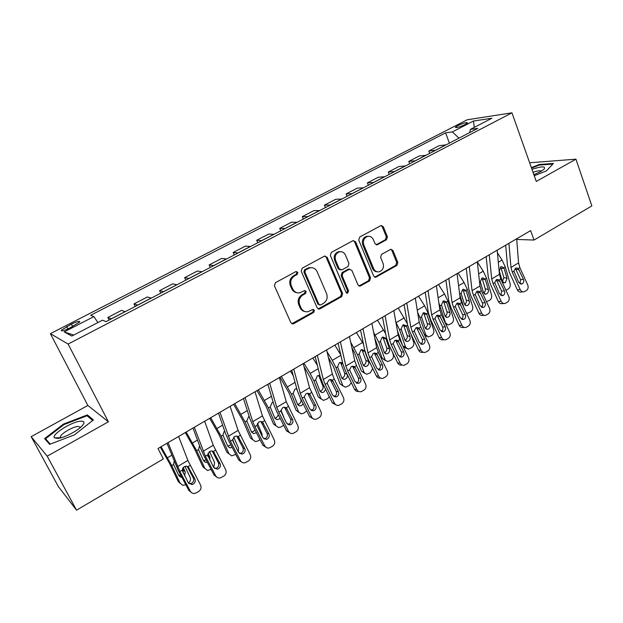 <?xml version="1.0" encoding="UTF-8"?>
<svg xmlns="http://www.w3.org/2000/svg" width="623" height="623" viewBox="0 0 623 623"><rect width="100%" height="100%" fill="white"/><g stroke="black" fill="none" stroke-linecap="round" stroke-linejoin="round"><path stroke-width="0.93" d="M297.864 272.321L295.902 271.597L275.444 282.678L274.432 285.809L290.894 322.745L293.028 323.937L293.706 323.695L313.743 312.388L314.428 310.238L312.948 309.405L307.887 311.749C304.811 312.107 302.537 310.83 301.049 307.918L299.71 304.865C298.339 300.714 299.398 297.412 302.903 294.983L305.496 293.55L306.197 291.385L304.655 290.544L299.78 292.818C296.595 293.246 294.235 291.946 292.685 288.924L291.323 285.84C289.936 281.635 291.011 278.325 294.539 275.911L297.163 274.486L297.864 272.321M297.054 292.748C294.624 292.444 292.857 291.112 291.728 288.768L290.373 285.684C288.986 281.495 290.053 278.193 293.581 275.779L296.198 274.361L296.898 272.196L296.236 271.464M291.79 323.726L312.754 312.178L313.439 310.036L312.925 309.405M305.099 311.593C302.817 311.235 301.143 309.942 300.084 307.723L298.744 304.678C297.373 300.527 298.44 297.241 301.929 294.811L304.522 293.378L305.223 291.229L304.631 290.544M457.812 125.628L455.343 127.31C456.106 128.081 459.346 127.162 465.07 124.553L467.523 122.879C466.728 122.124 463.489 123.035 457.812 125.628M386.47 239.785L387.413 236.826L383.316 226.702L381.151 225.479L359.697 237.044L358.731 240.042L373.675 276.114L375.724 277.297L396.89 265.453L397.824 262.509L392.942 250.462L390.87 249.262L381.541 254.363L380.598 257.33L383.059 263.334C384.15 267.555 382.834 270.374 379.127 271.807C376.65 272.142 374.812 271.083 373.629 268.614L363.824 244.894C362.711 240.751 363.957 237.931 367.562 236.421C370.171 235.985 372.11 237.075 373.364 239.676L374.991 243.64L377.117 244.855L386.47 239.785L385.364 239.738L386.307 236.787L382.211 226.679L381.05 225.51M536.271 181.449L575.94 159.169L591.85 205.909L534.036 240.05L530.625 230.627L158.024 448.505L163.312 458.941L76.551 510.175L47.2 456.184L108.402 421.802L68.117 344.067L511.95 112.825L536.271 181.449M327.114 257.206L324.388 256.17L302.225 268.17L301.228 271.262L317.2 307.926L319.303 309.117L319.934 308.891L341.653 296.634L342.619 293.604L327.114 257.206L326.102 257.12L324.941 255.967M331.335 252.401L352.922 240.712L355.577 241.755L370.576 277.858L369.626 280.841L360.055 286.136L357.991 284.952L351.855 270.351L349.199 269.346L343.109 272.718L342.136 275.74L348.592 290.98L347.509 293.246L346.053 292.413L330.354 255.446L331.335 252.401M69.636 328.095L79.728 322.005C79.869 320.713 77.104 321.413 71.427 324.108L61.319 330.206C61.14 331.514 63.912 330.813 69.636 328.095M68.117 344.067L50.377 333.655L467.234 119.772L511.95 112.825M73.763 335.065L64.185 331.911L71.847 336.054L102.484 320.175L106.035 321.639L477.771 128.377L470.388 129.397L469.68 132.582M64.185 331.911L93.863 316.616L97.936 322.527M449.417 143.119L445.562 132.855L90.639 315.285L93.863 316.616M445.562 132.855L452.36 131.905L473.472 121.026L491.944 118.222L470.388 129.397M108.402 421.802L87.859 405.456L31.15 436.668L47.2 456.184M31.15 436.668L58.414 486.656L76.551 510.175M575.94 159.169L529.651 162.774M87.859 405.456L50.377 333.655M516.716 239.434L534.036 240.05M109.134 320.027L107.849 317.465L111.377 318.859M125.207 311.671L121.516 310.379L107.849 317.465M135.238 306.454L133.992 303.907L137.831 305.106M151.366 298.074L147.363 296.976L133.992 303.907M160.796 293.168L159.574 290.645L163.717 291.65M176.955 284.766L172.664 283.854L159.574 290.645M185.81 280.163L184.618 277.656L189.049 278.481M202.008 271.745L197.436 271.013L184.618 277.656M210.294 267.431L209.141 264.939L213.845 265.593M226.531 258.997L221.695 258.428L209.141 264.939M234.279 254.963L233.158 252.486L238.118 252.969M250.539 246.513L245.446 246.108L233.158 252.486M257.774 242.752L256.684 240.291L261.894 240.61M274.058 234.287L268.723 234.046L256.684 240.291M280.794 230.783L279.727 228.337L285.178 228.501M297.093 222.31L291.525 222.216L279.727 228.337M303.346 219.055L302.311 216.625L307.988 216.648M319.669 210.574L313.875 210.629L302.311 216.625M325.455 207.56L324.443 205.146L330.338 205.022M341.786 199.072L335.781 199.267L324.443 205.146M347.136 196.292L346.147 193.893L352.244 193.636M363.466 187.803L357.259 188.13L346.147 193.893M368.388 185.241L367.422 182.858L373.722 182.469M384.726 176.753L378.325 177.205L367.422 182.858M389.227 174.409L388.293 172.041L394.78 171.52M405.565 165.913L398.985 166.497L388.293 172.041M409.677 163.779L408.758 161.427L415.432 160.789M426.007 155.283L419.248 155.984L408.758 161.427M429.73 153.351L428.842 151.015L435.687 150.252M446.068 144.855L439.129 145.673L428.842 151.015M458.949 138.158L452.36 131.905M473.472 121.026L474.267 127.388M74.573 434.815L93.395 419.933L87.384 414.902L63.515 424.061L44.599 438.608L49.622 444.339L74.573 434.815M534.238 175.709L546.379 170.928L553.442 163.444L539.3 164.495L531.372 167.626M63.842 424.676L63.515 424.061M88.45 416.943L87.384 414.902M539.502 165.064L539.3 164.495M318.135 308.938L340.617 296.462L341.583 293.441L326.102 257.12M305.558 269.923L304.865 272.08L318.844 304.242L320.323 305.075L323.446 303.409C326.865 300.995 327.916 297.739 326.584 293.635L317.138 271.721C315.581 268.614 313.182 267.314 309.942 267.812L305.558 269.923L304.585 269.806L303.884 271.963L304.865 272.08M319.404 304.904L317.847 304.055L303.884 271.963M311.461 267.664L308.953 267.703L307.318 268.326L308.299 268.435M304.585 269.806L307.318 268.326M358.957 285.996L368.543 280.708L369.494 277.733L354.518 241.701L353.35 240.54M348.67 269.035L349.721 269.144L348.148 269.229L342.066 272.594L341.1 275.615L347.548 290.824L348.592 290.98M346.583 293.059L347.548 290.824M345.43 255.064C344.153 252.463 342.183 251.373 339.519 251.801C335.774 253.327 334.481 256.201 335.641 260.414L339.224 268.879L341.91 269.891L348.016 266.519L348.981 263.506L345.43 255.064M340.47 251.676L338.484 251.731C334.753 253.25 333.461 256.115 334.613 260.321L335.641 260.414M340.298 269.985L338.196 268.77L334.613 260.321M376.09 244.777L385.364 239.738M368.31 236.304L366.48 236.382C362.882 237.885 361.636 240.696 362.75 244.831L363.824 244.894M377.172 271.784C375.062 271.714 373.52 270.623 372.546 268.505L362.75 244.831M375.724 277.297L374.664 277.173L395.769 265.351L396.703 262.415L391.828 250.391L390.777 249.286M160.313 447.158L169.729 463.676L178.217 481.454L182.757 485.348L185.841 484.764M161.069 446.722L171.722 465.591L180.242 483.44M184.938 466.339L190.163 477.436C190.934 479.515 190.373 481.4 188.489 483.105M181.893 477.311L180.943 477.288L178.879 475.738L173.591 464.478L174.152 461.402M183.107 472.989L183.217 469.968L185.265 471.899L183.185 467.499M185.265 471.899L184.595 475.793M179.883 483.09L178.217 481.454M178.661 475.271L180.74 475.139M182.516 468.48L183.217 469.968M178.622 436.458L187.866 460.42L200.544 485.029C201.595 487.638 200.956 489.818 198.62 491.57L194.773 493.486C192.819 493.673 191.347 492.933 190.35 491.259L179.899 471.549L182.118 470.217L184.151 466.705L186.378 466.152L187.967 466.705L194.851 478.83C195.7 480.925 195.186 482.669 193.309 484.071L191.915 484.585L188.31 482.802L182.118 470.217M166.933 443.296L178.435 470.793L188.831 490.402L190.35 491.259M168.046 442.642L179.899 471.549M191.284 492.458L188.831 490.402M188.995 483.705L191.775 483.253C193.644 481.859 194.158 480.123 193.317 478.043L187.102 466.292M185.257 432.572L194.586 448.91L202.779 466.627L207.459 470.458L211.104 469.43M186.137 432.058L196.681 450.733L204.897 468.519M209.538 451.496L214.616 462.64L213.72 467.507M207.35 462.266L205.707 462.43L203.612 460.856L198.511 449.642L199.586 445.936M207.996 456.581L207.716 455.265L209.865 457.103L208.035 453.108M209.865 457.103L209.787 460M204.788 468.426L202.779 466.627M203.472 460.545L206.127 459.945M209.678 418.298L218.922 434.449L226.827 452.103L231.647 455.865L235.821 454.416M210.683 417.706L221.118 436.186L229.046 453.91M233.711 437.159L238.562 448.147L238.313 452.018M232.177 447.384L229.957 447.882L227.831 446.294L222.909 435.111L224.264 431.178M233.095 441.941L233.952 442.61L232.558 439.464M233.952 442.61L234.209 444.098M229.085 453.996L226.827 452.103M229.957 447.882L227.753 446.123L230.868 444.869M233.594 404.311L242.76 420.291L250.391 437.883L255.329 441.575L257.992 440.959L260.017 439.721M234.723 403.657L245.049 421.935L252.697 439.597M257.478 423.329L262.018 433.958L262.221 436.528M256.411 432.689L253.701 433.631L251.552 432.027L246.801 420.891L248.632 416.639M252.806 439.822L250.391 437.883M251.521 431.957L253.483 431.451L254.971 429.886M204.648 421.241L213.261 445.25L225.651 469.687C226.686 472.273 226.056 474.422 223.774 476.143L220.098 477.997C218.151 478.215 216.672 477.475 215.675 475.785L205.426 456.231L207.599 454.93L209.593 451.465L211.664 450.927L213.323 451.496L220.067 463.528C220.9 465.599 220.394 467.32 218.564 468.698L217.279 469.181L213.666 467.414L207.599 454.93M192.998 428.048L200.466 448.171L203.838 455.577L214.032 475.022L215.675 475.785M194.306 427.285L205.426 456.231M216.835 477.179L214.032 475.022M214.522 468.473L216.913 467.974C218.735 466.604 219.234 464.89 218.408 462.827L212.225 451.013M230.105 406.352L238.103 430.415L250.22 454.673C251.233 457.235 250.625 459.361 248.39 461.051L244.878 462.842C242.931 463.084 241.451 462.352 240.455 460.638L230.401 441.248L232.527 439.97L234.482 436.559L236.421 436.038L238.134 436.614L244.753 448.544C245.563 450.6 245.073 452.306 243.274 453.653L242.082 454.112L238.484 452.353L232.527 439.97M218.502 413.135L225.448 433.304L228.696 440.679L238.702 459.969L240.455 460.638M219.989 412.27L230.401 441.248M241.802 462.18L238.702 459.969M239.481 453.528L241.506 453.014C243.297 451.675 243.788 449.985 242.978 447.937L236.81 436.077M255.009 391.789L262.423 415.891L274.268 439.978C275.265 442.517 274.665 444.612 272.485 446.27L269.12 448.007C267.181 448.272 265.709 447.54 264.713 445.819L254.846 426.584L256.933 425.33L258.849 421.966L260.663 421.46L262.415 422.044L268.91 433.881C269.704 435.921 269.229 437.603 267.469 438.919L266.356 439.363L262.774 437.611L256.933 425.33M243.453 398.549L249.901 418.749L253.031 426.093L262.844 445.227L264.713 445.819M245.112 397.575L252.759 421.662L254.846 426.584M266.223 447.478L262.844 445.227M263.887 438.872L265.593 438.374C267.337 437.058 267.82 435.391 267.026 433.359L260.889 421.467M257.026 390.613L266.107 406.422L273.474 423.944L278.52 427.573L281.035 426.965L283.667 425.244M258.265 389.889L268.49 407.979L275.864 425.579M267.547 384.461L268.295 385.699M280.911 410.152L285.1 420.299M280.07 418.158L278.933 419.186L276.947 419.668L274.782 418.049L270.211 406.951L272.01 402.754L272.781 402.419M276.036 425.93L273.474 423.944M274.798 418.08L276.526 417.589L278.411 414.887M279.384 377.538L286.237 401.671L297.817 425.587C298.799 428.102 298.215 430.174 296.073 431.801L292.849 433.483C290.925 433.772 289.461 433.04 288.457 431.303L278.785 412.224L280.817 411.001L282.694 407.676L284.399 407.185L286.191 407.777L292.561 419.528C293.347 421.545 292.88 423.204 291.159 424.504L290.116 424.917L286.549 423.173L280.817 411.001M267.874 384.266L273.84 404.498L276.853 411.819L286.487 430.805L288.457 431.303M269.697 383.2L276.768 407.317L278.785 412.224M290.1 433.055L286.487 430.805M287.756 424.512L289.173 424.037C290.886 422.744 291.346 421.093 290.567 419.084L284.509 407.232M79.993 421.241C70.796 422.176 51.109 434.846 54.435 437.829L57.986 438.421C64.2 437.798 77.174 431.1 81.854 426.132C85.203 422.425 84.58 420.798 79.993 421.241M80.632 427.277L77.898 426.358C72.665 426.895 61.506 433.351 60.384 436.528L60.587 437.899M50.284 444.082L45.58 438.732L63.896 424.629L87.033 415.751L92.671 420.502M46.982 441.325L45.58 438.732M533.888 174.72L540.507 171.691L544.05 169.238C546.021 166.107 541.994 166.131 531.964 169.3M541.558 171.076C540.421 170.383 537.579 170.788 533.031 172.306M531.544 168.109L539.214 165.087L552.842 164.083M279.984 377.188L288.986 392.833L296.089 410.292L301.236 413.851L303.611 413.259L306.757 410.939M281.331 376.401L291.455 394.304L298.573 411.842M290.427 371.082L293.262 375.739M303.16 403.759L301.602 405.518L299.725 405.986L297.553 404.358L293.137 393.3L294.913 389.157L296.104 388.729M298.752 412.301L296.089 410.292M297.599 404.475L299.11 404C300.769 402.785 301.337 401.251 300.808 399.398L301.041 399.538M297.093 389.834L297.397 390.925M300.146 397.754L300.808 399.398M296.937 389.78L296.19 388.721M303.237 363.591L309.545 387.74L320.884 411.492C321.842 413.991 321.273 416.032 319.178 417.628L316.079 419.263C314.171 419.567 312.715 418.843 311.71 417.099L302.217 398.159L304.211 396.96L306.057 393.689L307.653 393.214L309.467 393.806L315.721 405.472C316.492 407.473 316.04 409.109 314.35 410.378L313.385 410.775L309.841 409.038L304.211 396.96M291.774 370.288L297.288 390.543L300.185 397.832L309.639 416.67L311.71 417.099M293.76 369.135L300.278 393.277L302.217 398.159M313.455 418.905L309.639 416.67M311.111 410.425L312.263 409.996C313.945 408.727 314.397 407.099 313.634 405.106L307.676 393.339M304.008 366.519L311.407 379.508L318.26 396.906L323.493 400.402L327.496 398.759L329.31 396.773M303.931 363.186L310.192 373.434L313.953 380.91L320.822 398.377M312.847 357.968L317.364 365.351M325.658 389.414L323.812 392.116L322.044 392.576L319.864 390.933L315.604 379.929L317.356 375.825L319.918 375.568M321.195 399.078L318.26 396.906M319.949 391.127L321.242 390.683C322.87 389.484 323.43 387.965 322.924 386.128L324.435 386.953M320.23 376.814L319.186 376.549L322.924 386.128M319.186 376.549L318.408 375.428M326.592 349.931L332.386 374.104L334.216 378.963L343.475 397.692C344.418 400.161 343.857 402.185 341.809 403.751L338.826 405.339C336.934 405.651 335.486 404.927 334.489 403.174L325.167 384.391L327.122 383.215L328.928 379.983L330.439 379.524L332.277 380.123L338.414 391.696C339.169 393.681 338.725 395.301 337.074 396.547L336.163 396.929L332.651 395.2L327.122 383.215M315.183 356.605L320.245 376.876L323.033 384.142L332.316 402.832L334.489 403.174M317.309 355.359L323.306 379.524L325.167 384.391M336.311 405.036L332.316 402.832M336.163 396.929L333.983 396.61L334.886 396.236C336.529 394.998 336.973 393.386 336.225 391.408L330.377 379.742M328.383 357.392L333.383 366.456L339.994 383.784L345.313 387.218L349.153 385.614L351.31 382.701M327.036 351.785L332.308 360.359L336.007 367.78L342.634 385.178M334.824 345.119L340.734 354.713M347.276 374.485C347.743 376.315 347.182 377.818 345.586 378.986L343.912 379.43L341.731 377.779L337.627 366.815L339.348 362.757L340.399 362.368L342.588 362.96M343.125 386.058L339.994 383.784M341.84 378.029L342.938 377.624C344.542 376.448 345.095 374.945 344.605 373.107L347.26 374.454M342.86 363.972L341.007 363.567L344.605 373.107M341.007 363.567L340.197 362.415M349.464 336.56L354.752 360.74L356.52 365.584L365.608 384.165C366.534 386.618 365.989 388.612 363.98 390.146L361.106 391.688C359.23 392.015 357.797 391.299 356.808 389.539L347.65 370.903L349.573 369.751L351.341 366.558L352.758 366.122L354.612 366.721L360.639 378.208C361.387 380.178 360.951 381.774 359.331 382.997L358.482 383.355L354.993 381.634L349.573 369.751M338.102 343.203L342.743 363.482L345.422 370.724L354.542 389.266L356.808 389.539M340.376 341.871L345.858 366.051L347.65 370.903M358.684 391.439C356.87 391.688 355.492 390.964 354.542 389.266M356.348 383.075L357.057 382.763C358.661 381.541 359.097 379.952 358.357 377.99L352.626 366.41M351.933 347.829L354.931 353.654L361.309 370.911L366.69 374.283L370.389 372.718L372.694 368.528M350.71 342.237L357.625 354.908L364.019 372.235M356.364 332.518L363.466 344.036M368.598 361.62C369.065 363.45 368.512 364.953 366.939 366.114L365.351 366.542L363.178 364.883L359.214 353.957L360.912 349.947L361.908 349.581L364.58 350.765L364.829 351.286L362.391 350.85L365.872 360.351L368.598 361.62L364.829 351.286M364.626 373.27L361.309 370.911M363.31 365.187L364.214 364.821C365.787 363.661 366.34 362.173 365.872 360.351M362.391 350.85L361.605 349.69M371.869 323.454L376.674 347.65L378.371 352.47L387.296 370.911C388.207 373.341 387.677 375.311 385.707 376.822L382.935 378.317C381.081 378.652 379.656 377.943 378.675 376.175L369.68 357.68L371.565 356.558L373.302 353.405L374.641 352.984L376.51 353.591L382.421 364.985C383.153 366.939 382.724 368.52 381.144 369.719L380.341 370.062L376.892 368.349L371.565 356.558M360.546 330.073L364.782 350.36L367.368 357.571L376.315 375.973L378.675 376.175M362.968 328.664L367.959 352.859L369.68 357.68M380.622 378.114L380.56 378.106C378.714 378.441 377.297 377.733 376.315 375.973M378.254 369.805L378.776 369.548C380.357 368.357 380.778 366.783 380.053 364.844L374.415 353.35M374.805 338.242L382.211 358.295L387.662 361.605L391.221 360.071C393.144 358.646 393.822 356.8 393.269 354.534L392.319 351.839M373.644 332.394L378.831 342.284L384.991 359.541M377.491 320.167L385.66 333.663M389.523 349.036C389.975 350.858 389.422 352.345 387.872 353.482L386.369 353.903L384.204 352.236L380.388 341.357L382.055 337.393L382.989 337.035L385.645 338.227L385.886 338.741L383.371 338.375L386.719 347.836L389.523 349.036L385.886 338.741M385.699 360.725L382.211 358.295M384.352 352.579L385.084 352.26C386.626 351.123 387.171 349.651 386.719 347.836M383.371 338.375L382.6 337.214M393.814 310.628L398.159 334.824L399.787 339.621L408.556 357.914C409.451 360.328 408.937 362.274 406.998 363.762L404.327 365.218C402.489 365.561 401.087 364.844 400.106 363.084L391.275 344.729L393.113 343.623L394.818 340.516L396.088 340.103L397.965 340.719L403.774 352.026C404.491 353.965 404.078 355.523 402.52 356.706L401.765 357.034L398.346 355.32L393.113 343.623M382.545 317.216L386.385 337.502L388.869 344.69L397.661 362.944L400.106 363.084M385.092 315.729L389.616 339.924L391.275 344.729M402.217 365.094L401.866 365.07C400.044 365.413 398.642 364.704 397.661 362.944M399.717 356.784L400.075 356.605C401.617 355.429 402.037 353.88 401.321 351.948L395.784 340.54M397.396 330.587L402.474 345.212M395.924 322.379L399.616 329.91L405.557 347.097L408.221 349.168L411.647 347.673C413.532 346.263 414.209 344.441 413.68 342.183L410.9 334.037M398.214 308.05L407.372 323.804M410.043 336.693C410.471 338.507 409.926 339.979 408.408 341.1L406.983 341.505L404.825 339.831L401.142 328.999L402.793 325.074L403.673 324.739L406.305 325.93L406.531 326.444L403.938 326.133L407.177 335.556L410.043 336.693L406.531 326.444M406.375 348.397L403.33 346.995M404.989 340.213L405.557 339.94C407.068 338.826 407.606 337.362 407.177 335.556M403.938 326.133L403.198 324.98M415.323 298.051L419.217 322.239L420.79 327.02L429.403 345.181C430.283 347.572 429.777 349.495 427.876 350.951L425.291 352.369C423.476 352.719 422.09 352.011 421.117 350.243L412.442 332.028L414.24 330.945L415.915 327.877L417.114 327.488L418.991 328.095L424.707 339.325C425.408 341.248 425.003 342.782 423.476 343.951L422.768 344.254L419.388 342.557L414.24 330.945M404.101 304.608L407.559 324.902L409.95 332.051L418.594 350.173L421.117 350.243M406.772 303.051L410.845 327.246L412.442 332.028M423.367 352.307L422.752 352.291C420.946 352.641 419.559 351.933 418.594 350.173M420.751 344.021L420.946 343.912C422.464 342.751 422.869 341.225 422.168 339.309L416.732 327.994M417.636 312.411L420.011 317.769L425.743 334.886L428.383 336.965L431.692 335.501C433.546 334.123 434.215 332.308 433.701 330.065L428.056 312.98L426.568 313.86L426.794 314.374L424.123 314.132L427.246 323.516L430.174 324.583L426.794 314.374M418.539 296.166L424.621 305.807L428.056 312.98M430.174 324.583C430.586 326.39 430.049 327.846 428.554 328.952L427.207 329.341L425.057 327.659L421.506 316.873L423.134 312.995L423.967 312.668L426.568 313.86M426.646 336.295L424.941 335.781M425.221 328.064L425.634 327.862C427.121 326.764 427.658 325.315 427.246 323.516M424.123 314.132L423.399 312.98M436.396 285.723L439.861 309.911L441.372 314.67L449.837 332.69C450.702 335.065 450.211 336.965 448.35 338.398L445.842 339.776C444.059 340.135 442.68 339.426 441.715 337.658L433.187 319.583L434.955 318.517L436.598 315.487L437.735 315.113L439.612 315.721L445.227 326.873C445.92 328.773 445.523 330.299 444.028 331.436L443.358 331.732L440.009 330.034L434.955 318.517M425.221 292.257L428.32 312.544L430.618 319.669L439.114 337.65L441.715 337.658M428.017 290.622L431.653 314.817L433.187 319.583M444.082 339.761L443.226 339.761C441.45 340.111 440.072 339.41 439.114 337.65M441.357 331.498L441.419 331.459C442.906 330.33 443.303 328.812 442.61 326.919L437.268 315.682M438.857 302.879L445.538 322.901L448.163 324.988L451.364 323.555C453.178 322.2 453.848 320.409 453.357 318.174L447.906 301.158L446.45 302.023L446.668 302.537L443.926 302.35L446.94 311.695L449.923 312.707L446.668 302.537M438.483 284.509L444.526 294.04L447.906 301.158M449.923 312.707C450.32 314.498 449.79 315.939 448.326 317.029L447.034 317.411L444.908 315.721L441.481 304.982L443.085 301.143L443.88 300.831L446.45 302.023M445.079 316.141L445.344 316.001C446.8 314.919 447.337 313.486 446.94 311.695M443.926 302.35L443.226 301.197M457.056 273.645L460.109 297.817L461.565 302.56L469.882 320.44C470.739 322.8 470.248 324.676 468.426 326.078L465.996 327.425C464.236 327.784 462.873 327.083 461.916 325.315L453.536 307.373L455.265 306.337L456.885 303.339L457.96 302.973L459.836 303.588L465.35 314.654C466.035 316.546 465.646 318.049 464.182 319.171L463.543 319.451L460.233 317.761L455.265 306.337M445.936 280.148L448.685 300.426L450.888 307.521L459.237 325.37L461.916 325.315M448.84 278.45L452.057 302.622L453.536 307.373M464.384 327.449L463.31 327.472C461.55 327.83 460.195 327.13 459.237 325.37M461.557 319.217C462.967 318.088 463.341 316.601 462.663 314.763L457.414 303.611M459.657 294.212L463.746 307.256M458.053 273.061L464.065 282.492L467.39 289.555L472.639 306.5C473.114 308.728 472.452 310.503 470.661 311.843L467.577 313.237L466.401 312.956M469.314 301.041C469.687 302.833 469.158 304.258 467.725 305.325L466.495 305.698L464.384 304.008L461.082 293.308L462.663 289.508L463.419 289.212L465.957 290.411L466.168 290.918L463.364 290.793L466.261 300.099L469.314 301.041L466.168 290.918M464.556 304.437L464.688 304.359C466.121 303.3 466.643 301.875 466.261 300.099M463.364 290.793L462.687 289.64M477.319 261.8L479.967 285.957L481.369 290.676L489.546 308.424C490.387 310.76 489.904 312.621 488.12 314L485.769 315.308C484.024 315.674 482.677 314.973 481.727 313.205L473.488 295.403L475.193 294.383L476.774 291.424L477.802 291.073L479.671 291.689L485.091 302.669C485.769 304.546 485.379 306.033 483.946 307.139L483.339 307.404L480.076 305.714L475.193 294.383M466.245 268.272L468.652 288.535L470.778 295.598L478.978 313.314L481.727 313.205M469.259 266.512L472.07 290.676L473.488 295.403M484.281 315.363L483.004 315.409C481.268 315.775 479.928 315.074 478.978 313.314M481.369 307.162C482.661 306.033 482.989 304.592 482.334 302.84L477.171 291.766M480.029 286.385L481.26 290.435M477.335 261.956L483.238 271.161L486.516 278.17L491.57 295.045C492.022 297.257 491.368 299.024 489.608 300.333L486.446 301.696M488.339 289.602C488.697 291.377 488.175 292.794 486.765 293.846L485.597 294.204L483.503 292.506L480.325 281.861L481.883 278.092L482.599 277.811L485.107 279.011L485.309 279.517L482.443 279.439L485.239 288.714L488.339 289.602L485.309 279.517M483.666 292.935L483.674 292.935C485.076 291.891 485.597 290.482 485.239 288.714M482.443 279.439L481.781 278.302M497.177 250.181L499.451 274.322L500.791 279.018L508.835 296.641C509.661 298.954 509.193 300.792 507.441 302.147L505.16 303.424C503.439 303.79 502.107 303.089 501.165 301.33L493.066 283.652L494.732 282.655L496.29 279.735L497.263 279.392L499.132 280.015L504.459 290.918C505.121 292.779 504.747 294.251 503.337 295.333L502.769 295.59L499.537 293.908L494.732 282.655M486.158 256.629L488.237 276.877L490.285 283.909L498.353 301.493L501.165 301.33M489.281 254.799L491.703 278.948L493.066 283.652M503.789 303.502L502.333 303.588C500.619 303.954 499.288 303.253 498.353 301.493M500.791 295.333L501.64 291.136L496.562 280.148M499.085 285.552L499.973 287.499M497.434 252.86L502.06 260.04L505.284 266.994L510.159 283.8C510.587 286.004 509.941 287.748 508.212 289.041L505.938 290.287M507.013 278.364L505.455 282.569L504.342 282.912L502.27 281.222L499.319 271.169L500.744 266.893L501.422 266.621L503.898 267.82L504.1 268.326L501.165 268.303L503.867 277.531L507.013 278.364L504.1 268.326M500.651 288.979L499.63 287.398M502.426 281.643L503.867 277.531M501.165 268.303L500.526 267.158M516.669 238.788L518.57 262.906L519.855 267.586L527.767 285.069C528.577 287.374 528.117 289.189 526.396 290.52L524.184 291.766C522.487 292.132 521.171 291.439 520.236 289.672L512.27 272.134L513.913 271.145L515.439 268.264L516.366 267.937L518.227 268.56L523.468 279.384C524.114 281.23 523.748 282.678 522.37 283.745L521.825 283.995L518.632 282.312L513.913 271.145M505.689 245.205L507.457 265.437L509.427 272.438L517.363 289.897L520.236 289.672M508.921 243.32L510.961 267.446L512.27 272.134M522.923 291.86L521.287 291.977C519.598 292.343 518.289 291.65 517.363 289.897M519.847 283.73L520.579 279.657L515.579 268.747M125.098 311.632L111.276 318.82M151.249 298.035L137.722 305.068M176.839 284.734L163.6 291.619M201.883 271.714L188.925 278.45M226.398 258.973L213.712 265.562M250.399 246.49L237.978 252.946M273.91 234.271L261.746 240.595M296.945 222.294L285.023 228.493M319.506 210.566L307.832 216.64M341.622 199.072L330.174 205.022M363.295 187.803L352.081 193.636M384.547 176.753L373.551 182.469M405.386 165.92L394.6 171.527M425.828 155.298L415.245 160.796M445.873 144.871L435.5 150.268M67.876 328.952L66.645 326.561M72.673 326.53L71.427 324.108M293.581 275.779L294.539 275.911M290.373 285.684L291.323 285.84M291.728 288.768L292.685 288.924M304.522 293.378L305.496 293.55M301.929 294.811L302.903 294.983M298.744 304.678L299.71 304.865M300.084 307.723L301.049 307.918M312.754 312.178L313.743 312.388M292.748 323.462L293.706 323.695M296.198 274.361L297.163 274.486M341.583 293.441L342.619 293.604M340.617 296.462L341.653 296.634M318.937 308.689L319.934 308.891M317.847 304.055L318.844 304.242M354.518 241.701L355.577 241.755M369.494 277.733L370.576 277.858M368.543 280.708L369.626 280.841M359.557 285.778L360.616 285.926M348.148 269.229L349.199 269.346M342.066 272.594L343.109 272.718M341.1 275.615L342.136 275.74M338.196 268.77L339.224 268.879M376.487 244.613L377.585 244.675M372.546 268.505L373.629 268.614M391.828 250.391L392.942 250.462M396.703 262.415L397.824 262.509M395.769 265.351L396.89 265.453M375.171 276.97L376.261 277.095M382.211 226.679L383.316 226.702M386.307 236.787L387.413 236.826M171.707 455.273L167.532 457.741M173.591 464.478L171.722 465.591M187.967 466.705L190.179 465.381M177.555 466.58L187.866 460.42M193.317 478.043L194.851 478.83M189.135 468.005L187.157 466.378M197.452 440.056L192.569 442.945M198.511 449.642L196.681 450.733M222.645 425.166L217.077 428.46M222.909 435.111L221.118 436.186M247.3 410.596L241.085 414.272M246.801 420.891L245.049 421.935M213.323 451.496L215.48 450.203M203.168 451.278L213.261 445.25M218.408 462.827L220.067 463.528M214.46 452.789L212.365 451.262M238.134 436.614L240.244 435.345M228.228 436.31L238.103 430.415M242.978 447.937L244.753 448.544M239.248 437.899L237.044 436.466M262.415 422.044L264.487 420.798M252.759 421.662L262.423 415.891M267.026 433.359L268.91 433.881M263.513 423.321L261.208 421.981M271.433 396.337L264.588 400.379M270.211 406.951L268.49 407.979M286.191 407.777L288.215 406.562M276.768 407.317L286.237 401.671M290.567 419.084L292.561 419.528M287.265 409.046L284.859 407.792M295.061 382.374L287.624 386.766M293.137 393.3L291.455 394.304M309.467 393.806L311.453 392.615M300.278 393.277L309.545 387.74M313.634 405.106L315.721 405.472M310.527 395.068L308.027 393.9M318.205 368.699L310.192 373.434M315.604 379.929L313.953 380.91M332.277 380.123L334.216 378.963M323.306 379.524L332.386 374.104M336.225 391.408L338.414 391.696M333.313 381.385L330.72 380.295M340.867 355.305L332.308 360.359M337.627 366.815L336.007 367.78M354.612 366.721L356.52 365.584M345.858 366.051L354.752 360.74M358.357 377.99L360.639 378.208M355.632 367.967L352.953 366.963M362.547 342.486L353.996 347.541M359.214 353.957L357.625 354.908M376.51 353.591L378.371 352.47M367.959 352.859L376.674 347.65M380.053 364.844L382.421 364.985M377.507 354.83L374.75 353.895M386.431 337.759L385.645 338.227M383.643 330.026L375.256 334.979M380.388 341.357L378.831 342.284M397.965 340.719L399.787 339.621M389.616 339.924L398.159 334.824M401.321 351.948L403.774 352.026M398.938 341.949L396.103 341.085M402.832 345.96L405.557 347.097M407.606 325.151L406.305 325.93M404.327 317.8L396.103 322.659M401.142 328.999L399.616 329.91M418.991 328.095L420.79 327.02M410.845 327.246L419.217 322.239M422.168 339.309L424.707 339.325M419.957 329.326L417.044 328.531M424.247 334.31L425.743 334.886M424.621 305.807L417.27 310.145M421.506 316.873L420.011 317.769M439.612 315.721L441.372 314.67M431.653 314.817L439.861 309.911M442.61 326.919L445.227 326.873M440.562 316.943L437.58 316.219M444.526 294.04L438.133 297.817M441.481 304.982L440.017 305.854M459.836 303.588L461.565 302.56M452.057 302.622L460.109 297.817M462.663 314.763L465.35 314.654M460.763 304.803L457.718 304.141M467.39 289.555L465.957 290.411M464.065 282.492L458.583 285.731M461.082 293.308L459.649 294.165M479.671 291.689L481.369 290.676M472.07 290.676L479.967 285.957M482.334 302.84L485.091 302.669M480.582 292.896L477.475 292.296M486.516 278.17L485.107 279.011M483.238 271.161L478.643 273.879M480.325 281.861L479.57 282.305M499.132 280.015L500.791 279.018M491.703 278.948L499.451 274.322M501.64 291.136L504.459 290.918M500.028 281.214L496.85 280.677M505.284 266.994L503.898 267.82M502.06 260.04L498.314 262.252M518.227 268.56L519.855 267.586M510.961 267.446L518.57 262.906M520.579 279.657L523.468 279.384M519.107 269.751L515.875 269.268M61.685 330.906L61.319 330.206M292.078 323.703L293.028 323.937M318.306 308.915L319.303 309.117M308.953 267.703L309.942 267.812M358.988 285.988L360.055 286.136M346.676 293.114L347.509 293.246M338.484 251.731L339.519 251.801M376.152 244.8L377.117 244.855M366.48 236.382L367.562 236.421M180.943 477.288L178.918 475.326M191.915 484.585L190.397 483.767M205.707 462.43L203.581 460.561M253.701 433.631L251.575 432.082M217.279 469.181L215.628 468.457M242.082 454.112L240.322 453.474M266.356 439.363L264.487 438.81M276.947 419.668L274.907 418.306M290.116 424.917L288.138 424.45M60.415 437.743L54.435 437.829M61.046 437.774L60.384 436.528M299.725 405.986L297.778 404.794M313.385 410.775L311.298 410.386M322.044 392.576L320.183 391.532M343.912 379.43L342.152 378.519M358.482 383.355L356.473 383.145M365.351 366.542L363.684 365.748M380.341 370.062L378.519 369.93M386.369 353.903L384.796 353.21M401.765 357.034L400.106 356.963M406.983 341.505L405.503 340.906M422.768 344.254L421.257 344.231M427.207 329.341L425.813 328.819M443.358 331.732L441.972 331.748M447.034 317.411L445.725 316.951M446.535 324.404L445.827 324.155M463.543 319.451L462.274 319.49M466.495 305.698L465.272 305.301M483.339 307.404L482.179 307.466M485.597 294.204L484.445 293.861M502.769 295.59L501.694 295.66M504.342 282.912L503.259 282.624M521.825 283.995L520.836 284.08"/></g></svg>
